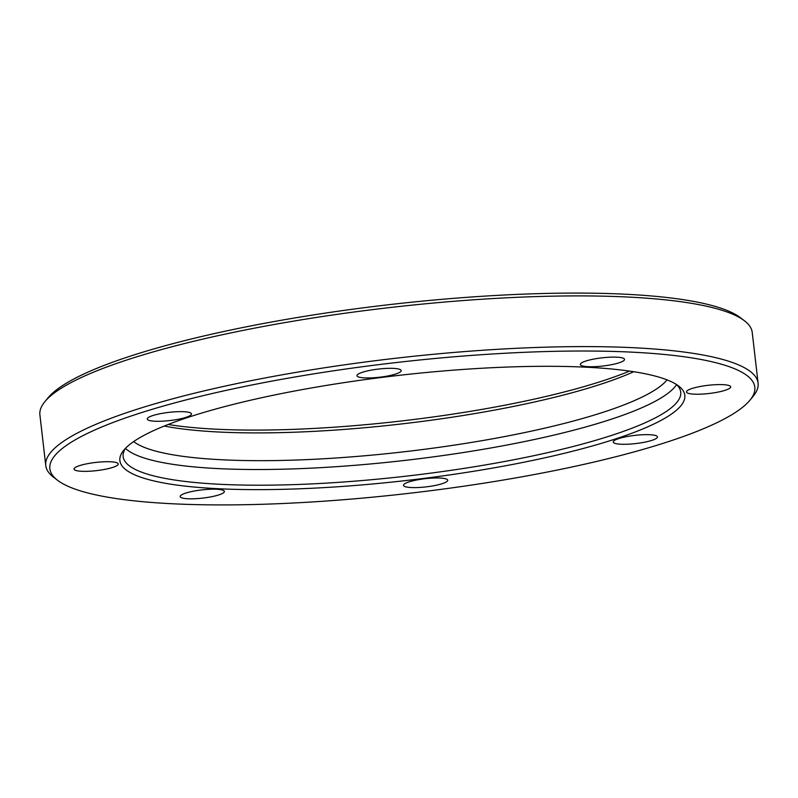 <?xml version="1.0" encoding="UTF-8"?>
<svg xmlns="http://www.w3.org/2000/svg" width="798" height="798" viewBox="0 0 798 798"><rect width="100%" height="100%" fill="white"/><g stroke="black" fill="none" stroke-linecap="round" stroke-linejoin="round"><path stroke-width="1.2" d="M112.897 467.359A22.254 4.12 173.4 0 0 118.234 463.977A22.254 4.12 173.4 0 0 103.58 461.793A22.254 4.12 173.4 0 0 79.351 465.703A22.254 4.12 173.4 0 0 74.015 469.084A22.254 4.12 173.4 0 0 88.668 471.269A22.254 4.12 173.4 0 0 112.897 467.359M186.133 417.294A22.254 4.12 173.4 0 0 191.47 413.913A22.254 4.12 173.4 0 0 176.817 411.728A22.254 4.12 173.4 0 0 152.588 415.638A22.254 4.12 173.4 0 0 147.251 419.02A22.254 4.12 173.4 0 0 161.904 421.204A22.254 4.12 173.4 0 0 186.133 417.294M395.858 373.963A22.254 4.12 173.4 0 0 401.195 370.581A22.254 4.12 173.4 0 0 386.541 368.407A22.254 4.12 173.4 0 0 362.312 372.307A22.254 4.12 173.4 0 0 356.975 375.698A22.254 4.12 173.4 0 0 371.629 377.873A22.254 4.12 173.4 0 0 395.858 373.963M619.208 362.751A22.254 4.12 173.4 0 0 624.545 359.369A22.254 4.12 173.4 0 0 609.891 357.195A22.254 4.12 173.4 0 0 585.662 361.095A22.254 4.12 173.4 0 0 580.326 364.486A22.254 4.12 173.4 0 0 594.979 366.661A22.254 4.12 173.4 0 0 619.208 362.751M725.352 390.232A22.254 4.12 173.4 0 0 730.689 386.84A22.254 4.12 173.4 0 0 716.035 384.666A22.254 4.12 173.4 0 0 691.806 388.576A22.254 4.12 173.4 0 0 686.47 391.958A22.254 4.12 173.4 0 0 701.123 394.142A22.254 4.12 173.4 0 0 725.352 390.232M652.116 440.296A22.254 4.12 173.4 0 0 657.452 436.905A22.254 4.12 173.4 0 0 642.799 434.73A22.254 4.12 173.4 0 0 618.57 438.641A22.254 4.12 173.4 0 0 613.233 442.022A22.254 4.12 173.4 0 0 627.886 444.207A22.254 4.12 173.4 0 0 652.116 440.296M442.391 483.618A22.254 4.12 173.4 0 0 447.728 480.236A22.254 4.12 173.4 0 0 433.075 478.062A22.254 4.12 173.4 0 0 408.845 481.962A22.254 4.12 173.4 0 0 403.509 485.354A22.254 4.12 173.4 0 0 418.162 487.528A22.254 4.12 173.4 0 0 442.391 483.618M219.041 494.83A22.254 4.12 173.4 0 0 224.378 491.448A22.254 4.12 173.4 0 0 209.724 489.264A22.254 4.12 173.4 0 0 185.495 493.174A22.254 4.12 173.4 0 0 180.158 496.565A22.254 4.12 173.4 0 0 194.812 498.74A22.254 4.12 173.4 0 0 219.041 494.83M134.882 414.761A354.831 65.695 173.4 0 0 57.606 480.316A354.831 65.695 173.4 0 0 315.36 501.752A354.831 65.695 173.4 0 0 669.821 441.164A354.831 65.695 173.4 0 0 749.94 400.207A354.831 65.695 173.4 0 0 552.146 351.389A354.831 65.695 173.4 0 0 134.882 414.761M57.606 480.316L53.576 477.244A358.541 66.384 -6.6 0 1 45.765 465.553A358.541 66.384 -6.6 0 1 131.67 411.01A358.541 66.384 -6.6 0 1 522.101 348.038A358.541 66.384 -6.6 0 1 758.1 383.14A358.541 66.384 -6.6 0 1 753.162 396.297L749.94 400.207M187.999 417.384A284.357 52.648 -6.6 0 1 472.067 368.836A284.357 52.648 -6.6 0 1 678.629 386.013A284.357 52.648 -6.6 0 1 616.704 438.551A284.357 52.648 -6.6 0 1 282.302 489.334A284.357 52.648 -6.6 0 1 123.79 450.212A284.357 52.648 -6.6 0 1 187.999 417.384M125.565 448.237A280.657 51.96 173.4 0 0 123.141 456.606A280.657 51.96 173.4 0 0 307.868 484.077A280.657 51.96 173.4 0 0 613.482 434.79A280.657 51.96 173.4 0 0 680.724 392.087A280.657 51.96 173.4 0 0 676.455 384.496M44.838 401.703L48.06 397.793A354.831 65.695 -6.6 0 1 128.179 356.836A354.831 65.695 -6.6 0 1 482.64 296.248A354.831 65.695 -6.6 0 1 740.394 317.684L744.424 320.756A358.541 66.384 173.4 0 0 483.967 299.1A358.541 66.384 173.4 0 0 125.805 360.317A358.541 66.384 173.4 0 0 44.838 401.703A358.541 66.384 173.4 0 0 39.9 414.86L45.765 465.553M168.169 424.476A276.946 51.272 173.4 0 0 604.405 380.337A276.946 51.272 173.4 0 0 629.542 371.09M633.742 371.718A273.235 50.583 -6.6 0 1 602.031 383.818A273.235 50.583 -6.6 0 1 164.238 426.042M133.645 441.593A273.235 50.583 173.4 0 0 331.918 458.261A273.235 50.583 173.4 0 0 605.243 411.578A273.235 50.583 173.4 0 0 667.068 379.878M758.1 383.14L752.235 332.447A358.541 66.384 173.4 0 0 744.424 320.756M676.574 384.616A280.657 51.96 -6.6 0 1 611.667 419.1A280.657 51.96 -6.6 0 1 326.332 467.329A280.657 51.96 -6.6 0 1 125.476 448.386"/></g></svg>
